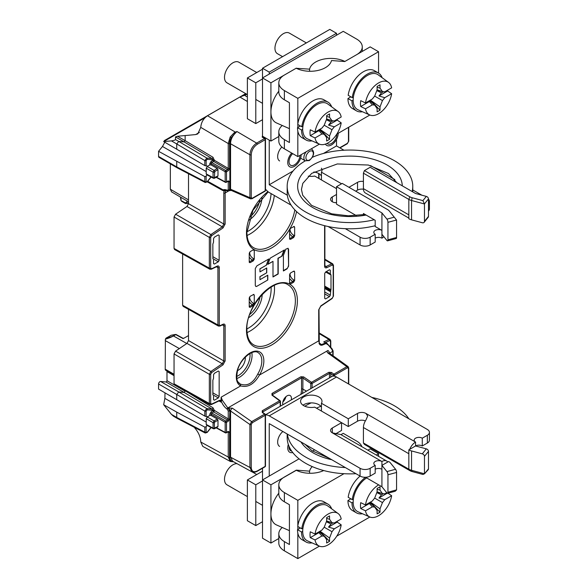 <?xml version="1.0" encoding="UTF-8"?>
<svg xmlns="http://www.w3.org/2000/svg" width="588" height="588" viewBox="0 0 588 588"><rect width="100%" height="100%" fill="white"/><g stroke="black" fill="none" stroke-linecap="round" stroke-linejoin="round"><path stroke-width="0.88" d="M188.513 173.747L188.513 203.661L186.977 206.484L175.584 214.208L174.048 217.031L174.048 248.43L174.607 249.555M182.625 254.031L182.625 305.268L183.184 306.385M188.513 309.361L188.513 340.57L186.977 343.392L175.584 351.124L174.048 353.947L174.048 383.788L174.607 384.912M183.801 338.262L188.513 335.616M174.048 375.078L165.713 370.264A2.381 1.374 120 0 1 165.221 369.176L165.375 339.202C170.807 337.49 171.27 337.042 173.475 335.961L175.783 334.623L183.133 338.651M165.375 339.202L166.081 338.107L171.174 335.285M166.867 370.932A2.381 1.374 -60 0 1 166.985 371.572L166.985 380.701A0.948 0.551 -60 0 1 165.978 381.957L160.597 381.472A1.904 1.095 120 0 0 159.252 382.251A1.904 1.095 120 0 0 158.576 383.986L158.576 389.102L204.815 416.098L206.153 416.547L206.153 411.078A0.948 0.551 180 0 1 204.815 411.085L204.815 416.098M165.007 392.894L164.875 398.37L163.67 404.72L171.439 414.378L173.475 416.201L177.135 418.318L176.738 417.443L171.439 414.378M194.202 427.248L195.672 429.042C198.935 433.224 200.626 437.545 200.758 442.014L202.794 446.395L230.283 461.44L228.247 457.045L200.758 442.014M177.179 418.34L205.256 433.033L204.815 432.136A0.948 0.551 180 0 0 206.153 432.129L207.226 432.423L211.129 427.572M204.815 427.123L176.738 412.115L176.738 417.443L204.815 432.136L204.815 427.123L206.153 426.66L207.138 425.433M206.153 411.078L207.16 409.829L212.981 410.343L211.974 409.035A0.948 0.529 120.8 0 0 212.988 407.785L214.326 410.343A0.948 0.551 0 0 0 212.981 410.343L211.136 411.835L209.791 414.165L209.791 415.473L211.121 415.473L217.303 419.046L217.979 420.2L217.979 426.44L214.399 428.115A0.948 0.551 180 0 1 213.069 428.123L214.076 428.703A0.948 0.551 -120 0 0 214.539 428.748A0.948 0.551 -120 0 0 214.738 428.314M225.851 432.783A0.948 0.551 -61.7 0 1 225.388 432.841A0.948 0.551 -61.7 0 1 225.175 432.393L216.399 427.674M227.578 431.783L228.247 432.173L228.247 457.045A0.948 0.551 0 0 0 229.585 457.045L229.585 432.165A0.948 0.551 180 0 1 228.247 432.173L227.835 431.945M230.165 461.374L231.312 460.933L233.429 461.698M232.576 461.235L230.562 456.847L230.562 411.005L229.886 410.747L229.886 456.847L249.907 467.438L251.951 471.833L232.613 461.249M265.203 414.496A0.948 0.551 180 0 1 265.482 414.885A0.948 0.551 180 0 1 265.203 415.275A0.948 0.551 -120 0 0 264.607 414.158L251.657 421.633L232.414 408.204A2.381 1.198 124.9 0 0 230.562 411.005L249.907 424.507A0.948 0.551 0 0 0 251.245 424.507L252.259 422.75A0.948 0.551 -120 0 0 251.657 421.633L249.907 424.507L249.907 467.438A0.948 0.551 0 0 0 251.245 467.438L251.245 424.507M232.414 408.204L227.806 407.94L327.957 350.477C326.854 351.264 326.854 352.131 327.942 353.057L346.846 366.677L348.081 366.589L348.735 367.992A0.948 0.551 180 0 1 348.456 368.382L347.442 367.794L334.499 375.269A0.948 0.551 180 0 1 333.153 375.269A0.948 0.485 -54.7 0 1 333.903 374.152L346.846 366.677A0.948 0.551 -120 0 1 347.442 367.794M265.085 414.106L262.726 412.438A0.948 0.485 -54.7 0 0 262.255 412.489L264.607 414.158A0.948 0.485 -54.7 0 1 265.078 414.106A0.948 0.948 0 0 1 265.482 414.885L265.482 465.983A0.948 0.551 0 0 1 265.203 466.372L265.203 415.275L252.259 422.75M257.301 470.929A0.948 0.551 60 0 1 257.103 471.37L265.004 466.806A0.948 0.551 -120 0 0 265.203 466.372L257.301 470.929C253.597 472.656 251.576 471.488 251.245 467.438M280.204 401.09A0.948 0.551 180 0 1 280.476 401.472L280.476 406.161M280.476 401.479A0.948 0.551 180 0 1 280.197 401.861L262.851 411.872A0.948 0.551 60 0 0 262.255 410.755L279.601 400.744A0.948 0.492 -53.8 0 1 280.086 400.707A0.948 0.948 0 0 1 280.476 401.501M300.828 394.408A18.096 10.444 -60 0 0 301.541 389.124L301.541 377.856A0.948 0.551 -120 0 0 300.946 376.739L271.994 393.453L271.972 395.165A0.948 0.492 -53.8 0 1 272.457 395.129L280.086 400.707M271.994 393.453A0.948 0.551 60 0 1 272.597 394.57L272.597 395.224M272.597 394.57L301.541 377.856L302.879 378.018A0.948 0.47 -55.5 0 1 303.614 376.901L311.508 382.318L328.854 372.307A0.948 0.551 60 0 1 329.449 373.424L330.794 373.601A0.948 0.485 -54.7 0 1 331.544 372.483L328.854 372.307M310.773 388.668L310.773 383.442A0.948 0.47 -55.5 0 1 311.508 382.318A0.948 0.551 60 0 1 312.103 383.435A0.948 0.551 180 0 1 310.773 383.442L302.879 378.018L302.879 389.116L306.502 391.13M348.103 366.603L329.14 352.947A2.381 1.22 125.8 0 0 327.942 353.057M329.523 353.219L332.823 351.315L331.353 348.515A0.948 0.492 -53.8 0 1 331.838 348.478L331.559 348.272A0.948 0.492 126.2 0 0 331.073 348.316L328.001 344.678M327.736 344.693L325.429 343.002L321.768 344.487L320.247 344.245L319.284 342.9L318.997 309.428A0.948 0.551 180 0 1 318.718 309.817L318.718 340.842L319.284 342.9M326.759 343.135L323.694 341.951L326.759 343.135L331.559 348.272A0.948 0.492 126.2 0 1 331.661 348.419M325.877 343.598L322.239 345.127L319.321 343.024M322.239 345.127C320.732 345.501 319.659 344.877 319.005 343.26M221.117 397.194L221.117 400.737A10.466 6.101 -120.4 0 0 227.064 409.057A0.948 0.478 -55.1 0 1 227.806 407.94L222.396 400.377L221.117 397.194L240.654 385.912C247.864 387.808 254.141 384.185 259.484 375.041L257.809 373.961C253.23 383.17 247.401 386.544 240.308 384.067L240.654 385.912A19.477 11.245 120 0 1 240.22 363.428A19.477 11.245 120 0 1 259.918 352.058A19.477 11.245 120 0 1 259.484 375.041L318.718 340.842A0.956 0.551 -0 0 0 318.997 340.452M216.458 266.79L217.92 267.599A0.948 0.551 0 0 0 219.258 267.599C219.162 266.129 218.449 265.636 217.112 266.129A0.948 0.595 -115.5 0 1 216.847 266.599L217.42 266.511L217.92 267.599L217.92 324.966L218.427 326.061L219.919 326.061L222.734 324.723A0.948 0.595 -115.5 0 0 222.999 324.253C224.337 323.753 225.05 324.245 225.145 325.715L225.145 360.914L222.999 364.869L211.606 372.594L210.68 374.284L210.68 403.486L211.606 404.11L219.633 400.288L221.117 400.244L219.971 400.678L221.117 402.133L221.117 400.737L222.396 400.377M228.754 190.894L225.145 192.974L225.145 224.006L222.999 227.953L211.606 235.685L210.68 237.376L210.68 268.128L211.606 268.753L217.112 266.129M213.54 263.534L214.377 264.056L213.54 263.571L214.377 264.056L218.317 261.785L219.155 260.322L212.863 256.691M218.288 234.921L219.155 235.391L219.155 260.322M219.155 235.391L218.317 234.906L219.155 235.391M212.863 258.838L212.863 244.138L213.54 242.168L213.54 238.632L214.377 237.177L218.317 234.906M213.54 263.571L213.54 260.028M212.863 394.974L212.863 380.274L213.54 378.305L213.54 374.769L214.377 373.314L218.317 371.043L219.155 371.528L219.155 396.459L218.317 397.914L214.377 400.193L213.54 399.708L213.54 396.165M213.54 399.671L214.377 400.193L213.54 399.708M218.317 371.043L219.155 371.528L218.288 371.057M329.456 269.782L330.324 270.252L329.486 269.767L325.546 272.038L324.708 273.494L324.708 298.432L325.546 298.917L324.708 298.395M324.708 298.432L325.546 298.917L329.486 296.639L330.324 295.183L324.708 291.942M324.708 287.091L330.75 290.509L330.324 295.183M330.75 290.509L331 289.678L324.708 286.121M325.59 272.009L331 274.978L331 289.678M331 274.978L330.324 273.788L326.325 271.59M329.486 269.767L330.324 270.252L330.324 273.788M253.266 260.859L250.231 262.615L249.4 261.947A1.426 0.816 -51.4 0 1 249.231 262.013L249.231 253.332L250.231 251.598L253.266 249.841L254.273 250.422L254.273 259.117L253.281 258.544A1.426 0.676 -60 0 1 252.274 260.286L253.266 260.859L254.273 259.117M253.862 249.716L253.266 249.841M250.231 262.615L249.231 262.035L249.415 262.608M293.632 226.542L294.639 227.122L294.639 235.817L293.632 237.559L290.597 239.309L289.59 238.728L289.59 230.033L290.597 228.291L294.279 226.431M289.781 239.301L289.59 238.728A1.426 0.816 -51.4 0 0 289.759 238.64L289.59 238.507M253.266 294.507L254.273 295.088L254.273 303.79L253.266 305.525L250.231 307.281L249.231 306.701L249.231 298.006L250.231 296.264L253.862 294.382M249.415 307.274L249.231 306.701M294.279 271.105L293.632 271.208A1.426 0.816 -68.6 0 1 293.64 271.399L294.639 271.788L293.632 271.208L290.597 272.957L289.59 274.699L289.59 283.394L290.597 283.975L289.759 283.306A1.426 0.816 -51.4 0 1 289.59 283.379L289.781 283.967M290.597 283.975L293.632 282.225L294.639 280.483L293.64 279.91A1.426 0.676 -60 0 1 292.64 281.652L293.632 282.225M294.639 271.788L294.639 280.483M288.274 249.158L288.135 248.327L285.797 249.158L283.394 255.354L283.394 270.972L287.04 268.87L288.598 266.166L288.274 249.158A2.205 1.264 119.6 0 0 287.958 248.246M288.598 249.341L288.598 266.166M270.193 258.169L267.79 264.365L272.986 261.359L272.986 276.977L278.19 273.979L278.19 258.353L282.034 256.14L284.438 249.944L270.193 258.169M267.79 279.984L267.79 275.177L259.984 279.682L259.984 276.676L266.746 272.773L266.746 267.966L259.984 271.876L259.984 268.87L266.423 265.151L268.826 258.955L256.86 265.864L255.295 268.569L255.295 285.393L255.758 286.407L256.86 286.29L267.79 279.984L256.86 286.29M214.326 159.826A0.948 0.551 0 0 0 212.981 159.826L211.974 158.517A0.948 0.529 120.8 0 0 212.988 157.261L214.326 160.237A0.948 0.537 -59.6 0 1 213.642 161.399A0.948 0.551 60 0 1 212.981 160.245L211.136 161.31L209.791 163.64L209.791 164.949L207.682 166.161L204.815 165.581L163.67 141.583L164.875 140.356M163.67 141.583L171.439 140.892L176.738 143.95L178.759 141.443L175.474 139.54C175.268 140.047 173.923 140.495 171.439 140.892M175.474 136.916L184.14 141.921L185.147 140.664L177.488 136.247L175.474 136.916L175.474 139.54M177.488 136.247L185.147 135.556L185.147 140.664L212.988 157.261M229.886 143.384L229.886 189.49L230.562 189.218L230.562 143.376C230.709 139.775 232.186 136.489 234.994 133.505L236.949 131.528L235.413 132.146L207.483 115.74C203.404 118.556 201.162 122.436 200.758 127.383L197.774 133.917L195.672 134.578L185.147 135.556M262.513 135.358L262.189 137.129A0.948 0.537 -59.1 0 1 262.667 137.077L262.571 137.1M262.189 137.129L264.541 138.533A0.948 0.537 -59.1 0 1 265.019 138.489L262.667 137.077M200.758 127.383L228.247 143.538L228.247 168.418A0.948 0.551 0 0 0 229.585 168.411L229.585 143.538A0.948 0.551 180 0 1 228.247 143.538L230.165 137.011L234.289 132.675L235.413 132.146L235.678 132.498L236.949 131.528L256.64 143.097A0.948 0.551 60 0 1 257.301 144.251L265.203 139.694A0.948 0.551 -120 0 0 264.541 138.533L256.64 143.097C252.561 145.92 250.312 149.8 249.907 154.747L249.907 197.678A0.948 0.551 0 0 0 251.245 197.671L252.259 198.259L265.203 190.784A0.948 0.551 -0 0 0 265.482 190.394A0.948 0.948 0 0 1 265.004 191.225A0.948 0.551 -120 0 0 265.203 190.784L265.203 139.694A0.948 0.551 0 0 0 265.482 139.305A0.948 0.948 0 0 0 265.019 138.481M250.569 198.854L231.275 190.424A2.381 1.507 113.6 0 1 230.562 189.218L249.907 197.678L250.539 198.84L252.061 198.7A0.948 0.551 60 0 0 252.259 198.259M207.483 115.74L239.889 97.035L246.909 94.323M348.735 141.164A0.948 0.551 180 0 1 348.456 141.554L347.442 143.303A0.948 0.551 60 0 1 347.251 143.744L348.735 141.164L348.735 127.214M223.91 190.225L224.168 190.563A0.956 0.691 18.5 0 0 225.476 190.777L225.616 190.196M227.505 190.703A0.948 0.603 -66.4 0 1 227.064 190.189A10.466 6.093 -120.4 0 0 223.109 189.887L224.212 190.358M207.711 181.295L223.109 189.887A0.956 0.772 68.5 0 0 224.124 190.387L227.629 190.791A0.948 0.603 -66.4 0 1 227.343 190.314L227.064 190.189M227.578 181.266L228.247 181.648A0.948 0.551 0 0 0 229.585 181.648L228.24 180.869L226.512 181.868A0.948 0.551 60 0 1 226.314 182.302L228.041 181.302A0.948 0.551 -120 0 0 228.24 180.869M225.851 182.265A0.948 0.551 -61.7 0 1 225.388 182.317A0.948 0.551 -61.7 0 1 225.175 181.876L225.175 171.747A0.948 0.529 -60 0 1 225.851 170.586A0.948 0.551 60 0 1 226.512 171.74L226.512 181.868A0.948 0.551 180 0 1 225.175 181.876L216.399 177.157M207.16 159.304A0.948 0.75 95.1 0 0 206.836 158.054L178.759 141.443L184.14 141.921L211.974 158.517L206.836 158.054L204.815 160.568A0.948 0.551 0 0 0 206.153 160.561L207.16 159.304L212.981 159.826L212.981 160.245A0.948 0.551 180 0 1 214.326 160.237L228.247 168.418L227.578 169.587L225.851 170.586L211.798 162.472L213.642 161.399L227.578 169.587A0.948 0.551 60 0 1 228.24 170.74L229.585 168.411M230.165 137.011L231.304 137.658L235.678 132.498M235.964 132.535L235.531 132.102M234.994 133.505L234.289 132.675M211.136 161.31A0.948 0.551 -120 0 0 211.798 162.472L211.121 163.633L225.175 171.747A0.948 0.551 180 0 0 226.512 171.74L228.24 170.74M204.815 165.581L204.815 160.568L176.738 143.95L176.738 149.278M207.682 166.161L206.212 168.183L206.212 173.916L207.219 174.496M209.791 164.949L211.121 164.956L217.303 168.528L217.979 169.675L217.979 175.922L214.399 177.598L214.738 171.549A0.948 0.551 -120 0 0 214.076 170.388L213.069 172.137A0.948 0.551 0 0 0 214.399 172.13M209.791 163.64A0.948 0.551 180 0 1 211.121 163.633L211.121 164.956M211.129 177.054L207.226 181.905L206.153 181.604L206.153 176.143L207.138 174.908M206.212 168.183L213.069 172.137L213.069 177.605L214.076 178.186A0.948 0.551 -120 0 0 214.539 178.223A0.948 0.551 -120 0 0 214.738 177.789M206.212 173.916L213.069 177.605A0.948 0.551 0 0 0 214.399 177.598M164.794 142.245L162.472 146.471L158.576 151.314L204.815 176.606L204.815 181.611A0.948 0.551 0 0 0 206.153 181.604M176.738 161.59L176.738 166.926L158.576 156.437L158.576 151.314M158.576 156.437A1.904 1.095 120 0 0 158.973 157.305L177.135 167.793L176.738 166.926L204.815 181.611L205.241 182.501L177.179 167.823M171.564 191.864L170.351 189.226L170.351 163.876M206.153 176.143L204.815 176.606M227.064 409.057L228.247 410.924L228.247 418.935A0.948 0.551 0 0 0 229.585 418.935L229.886 410.747A2.381 1.374 -120 0 0 228.401 407.954M214.326 410.343L228.247 418.935L227.578 420.104L225.851 421.104A0.948 0.551 60 0 1 226.512 422.265L228.24 421.265L229.585 418.935M209.791 414.165A0.948 0.551 180 0 1 211.121 414.158L225.175 422.272A0.948 0.529 -60 0 1 225.851 421.104L211.798 412.989L213.642 411.923L227.578 420.104A0.948 0.551 -120 0 1 228.24 421.265M225.175 422.272A0.948 0.551 0 0 0 226.512 422.265L226.512 432.386A0.948 0.551 60 0 1 226.314 432.827L228.041 431.827A0.948 0.551 -120 0 0 228.24 431.394L226.512 432.386A0.948 0.551 0 0 1 225.175 432.393L225.175 422.272M211.121 415.473L211.798 412.989A0.948 0.551 -120 0 1 211.136 411.835M209.791 415.473L207.689 416.686L206.153 416.547M207.16 409.829A0.948 0.75 -84.9 0 0 206.836 408.579L204.815 411.085L176.738 394.475L178.759 391.961L160.597 381.472M165.978 381.957L184.14 392.439L178.759 391.961L206.836 408.579L211.974 409.035L184.14 392.439L185.147 391.189L166.985 380.701M214.326 410.762A0.948 0.537 -59.6 0 1 213.642 411.923A0.948 0.551 60 0 1 212.981 410.762A0.948 0.551 0 0 1 214.326 410.762M158.576 383.986L176.738 394.475L176.738 399.803M207.689 416.686L206.212 418.7L213.069 422.662L213.069 428.123L206.212 424.433L206.212 418.7M206.212 424.433L207.219 425.021M176.738 412.115L163.67 404.72M214.399 422.654L214.738 422.066A0.948 0.551 -120 0 0 214.076 420.912L213.069 422.662A0.948 0.551 180 0 0 214.399 422.654L214.399 428.115M237.508 370.631A9.989 5.77 120 0 0 245.358 357.989A9.989 5.77 120 0 0 245.314 357.107M183.816 338.254L182.993 338.269L176.246 334.572A0.948 0.544 118.7 0 0 175.783 334.623A0.948 0.551 -120 0 0 175.452 334.543A0.948 0.742 -96.3 0 1 176.047 334.535M174.864 334.601A0.948 0.742 83.7 0 0 174.379 334.66L175.452 334.543L173.137 335.873C172.38 336.505 170.028 337.247 166.081 338.107M170.843 335.358L172.6 334.954M291.258 399.936A6.181 3.572 120 0 0 290.163 395.555A6.181 3.572 120 0 0 289.164 395.268A6.181 3.572 120 0 0 282.696 403.434A6.181 3.572 120 0 0 282.879 404.772M180.465 197.09L180.913 200.273A0.948 0.448 -8 0 0 181.185 200.53L180.722 197.237M182.251 201.147L184.456 202.419A3.33 1.926 60 0 0 186.492 202.235A1.426 1.125 35.1 0 0 188.373 202.742L188.513 202.662M253.252 249.849A1.426 0.816 -68.6 0 1 253.281 250.032L254.273 250.422M249.231 257.257L252.274 260.286L249.231 261.814M293.618 226.549A1.426 0.816 -68.6 0 1 293.64 226.733L294.639 227.122M294.639 235.817L293.64 235.244A1.426 0.676 -60 0 1 292.64 236.986L293.632 237.559M289.59 233.958L292.64 236.986L289.759 238.64L290.597 239.309M250.231 307.281L249.4 306.613A1.426 0.816 -51.4 0 1 249.231 306.679M253.252 294.514A1.426 0.816 -68.6 0 1 253.281 294.698L254.273 295.088M254.273 303.79L253.281 303.21A1.426 0.676 -60 0 1 252.274 304.951L253.266 305.525M249.231 301.923L252.274 304.951L249.231 306.48M289.59 278.624L292.64 281.652L289.59 283.173M272.986 276.764L277.962 273.846L277.955 258.22L282.034 256.14M267.871 264.152L272.986 261.359M259.984 271.876L259.903 268.826L266.423 265.151M259.984 279.682L259.911 276.639L266.746 272.773M283.394 270.649L286.731 268.694A2.205 1.264 119.6 0 0 288.274 265.982M281.762 255.986L283.982 250.201M266.291 265.078L268.591 259.095M266.614 272.7L266.614 268.047M267.643 279.903L267.643 275.257M255.743 286.393A2.205 1.264 119.6 0 0 256.816 286.268M366.64 477.919A20.22 11.672 120 0 0 353.168 502.181L351.984 502.865L347.949 500.535L350.874 498.845L347.949 500.535A21.881 12.635 120 0 0 352.484 510.553L356.519 512.883A21.881 12.635 -60 0 1 351.984 502.865L353.168 502.181A20.22 11.672 120 0 0 357.996 511.766L369.742 516.962A18.845 10.878 -60 0 1 365.479 510.825L372.344 506.863L374.674 507.069L377.114 510.546L377.114 513.883L380.01 512.214L370.308 502.174M353.381 499.19L352.219 499.624A21.881 12.635 -60 0 1 365.56 477.294A21.881 12.635 -60 0 0 352.219 499.624L348.184 497.294A21.881 12.635 120 0 1 360.091 476.082A21.881 12.635 120 0 0 348.184 497.294L352.219 499.624L353.381 499.19M362.436 513.728A21.881 12.635 -60 0 1 356.519 512.883A21.881 12.635 -60 0 1 351.984 502.865L347.949 500.535A21.881 12.635 120 0 0 352.484 510.553L356.519 512.883A21.881 12.635 -60 0 0 362.436 513.728M338.093 513.515A18.845 10.878 -60 0 1 341.187 518.984L334.322 522.945L331.992 522.739L329.552 519.27L329.552 515.926L326.656 517.594L326.656 520.939L324.216 527.223L331.992 531.714L334.322 528.81L341.187 524.849A18.845 10.878 -60 0 1 332.396 541.563A18.845 10.878 -60 0 1 319.284 546.098A18.845 10.878 -60 0 1 315.028 539.953L310.266 537.653A19.382 11.194 -60 0 1 310.023 534.86A19.382 11.194 -60 0 1 310.266 531.787L315.028 534.088A18.845 10.878 -60 0 1 324.605 516.646A18.845 10.878 -60 0 1 338.093 513.515L327.722 505.945A20.22 11.672 120 0 0 311.949 510.546A20.22 11.672 120 0 0 302.71 531.317L301.534 531.993L297.499 529.663L300.417 527.98M302.93 528.325L301.769 528.759A21.881 12.635 -60 0 1 312.353 508.708A21.881 12.635 -60 0 1 327.95 504.107A21.881 12.635 -60 0 1 331.639 508.811M311.978 542.864A21.881 12.635 -60 0 1 306.061 542.011A21.881 12.635 -60 0 1 301.534 531.993M297.499 529.663A21.881 12.635 120 0 0 302.026 539.681L306.061 542.011M327.95 504.107L323.907 501.777A21.881 12.635 120 0 0 308.318 506.378A21.881 12.635 120 0 0 297.734 526.429L301.769 528.759M365.479 510.825L360.716 508.524A19.382 11.194 -60 0 1 360.481 505.731A19.382 11.194 -60 0 1 360.716 502.659L365.479 504.96A18.845 10.878 -60 0 1 378.694 484.88M386.728 492.693L384.78 493.817L382.45 493.611L380.01 490.135L380.01 486.798L377.114 488.466L377.114 491.811L374.674 498.095L372.344 500.998L365.479 504.96M377.099 491.833L382.45 493.611M376.893 492.376L383.06 493.663M376.798 492.619L381.494 494.853L383.031 493.964M374.674 498.095L382.45 502.586L384.78 499.682L378.981 497.977L381.494 494.853M370.484 502.071L380.01 508.87L382.45 502.586M370.359 502.145L370.403 502.439A9.415 5.439 120 0 1 369.867 502.791M380.01 508.87L380.01 512.214M384.78 499.682L391.637 495.721A18.845 10.878 -60 0 1 382.847 512.427A18.845 10.878 -60 0 1 369.742 516.962M378.981 497.977L387.22 493.222M391.637 495.721L387.654 492.972M368.169 503.409L369.389 503.519L360.716 508.524M377.114 489.29L380.01 490.135M369.617 502.571L374.674 507.069M372.344 506.863L369.389 503.519M302.71 531.317A20.22 11.672 120 0 0 307.539 540.894L319.284 546.098M324.216 527.223L321.886 530.126L315.028 534.088M326.649 520.968L331.992 522.739M326.436 521.512L332.61 522.791M326.347 521.747L331.037 523.989L332.58 523.1M334.322 528.81L328.53 527.105L331.037 523.989M320.026 531.199L329.552 538.005L331.992 531.714M329.552 538.005L329.552 541.342L319.857 531.302M319.901 531.273L319.945 531.567A9.415 5.439 120 0 1 319.409 531.927M315.028 539.953L321.886 535.991L324.216 536.205L326.656 539.674L326.656 543.011L329.552 541.342M328.53 527.105L337.203 522.1L341.187 524.849M337.314 521.218A19.382 11.194 -60 0 1 337.203 522.1M317.711 532.537L318.939 532.647L310.266 537.653M326.656 518.418L329.552 519.27M319.159 531.699L324.216 536.205M321.886 535.991L318.939 532.647M237.03 463.667A11.892 6.865 120 0 0 224.506 479.367A11.892 6.865 120 0 0 226.968 484.813L247.379 496.595M278.808 538.512L270.921 543.062L262.513 538.211L262.513 479.948L299.071 458.846M312.493 451.092L314.654 449.849M340.966 434.657L343.245 433.341L356.695 441.11A19.029 10.988 180 0 1 361.899 446.718M270.921 543.062L270.921 484.806L262.513 479.948L262.513 468.246M296.315 470.282L270.921 484.806M278.808 493.2A23.189 13.392 120 0 0 270.921 513.934A23.189 13.392 120 0 0 276.463 524.922L289.421 530.663M312.25 466.593A21.403 12.355 0 0 0 309.575 471.15L296.315 470.143M309.575 471.15L309.575 473.266M262.513 521.703L255.787 525.584L247.379 520.733L247.379 479.948L262.513 471.209M255.787 525.584L255.787 484.806L247.379 479.948M255.787 484.806L262.513 480.918M343.973 473.7L297.829 500.337L297.829 525.768M297.829 526.481L297.829 529.472M297.829 533.176L297.829 558.6L319.402 546.149M378.562 456.339L378.562 453.73L376.305 455.038M336.806 536.102L369.859 517.014M297.829 558.6L284.379 550.831A19.029 10.988 0 0 1 278.808 543.062L278.808 533.838A19.029 10.988 180 0 0 284.379 541.607L289.421 544.517L289.421 504.71L284.379 501.799A19.029 10.988 0 0 1 278.808 494.03L278.808 484.806A19.029 10.988 180 0 1 284.379 477.037L296.183 470.216A21.403 12.355 0 0 0 323.709 470.54M278.808 484.806A19.029 10.988 180 0 0 284.379 492.575L297.829 500.337M278.808 533.838A19.029 10.988 180 0 1 282.291 527.502M367.89 450.18L370.153 448.879L378.562 453.73M362.267 51.428L362.267 46.878A19.029 10.988 180 0 0 356.695 39.109L343.245 31.34L262.513 77.947L262.513 136.21L270.921 141.069L278.808 136.512M336.512 35.229L336.512 33.281L329.787 29.4L262.513 68.237L262.513 77.947L270.921 82.805L270.921 141.069M362.267 46.878A19.029 10.988 180 0 1 356.695 54.647L344.891 61.461A21.403 12.355 0 0 0 323.246 59.204A21.403 12.355 0 0 0 309.575 69.149L296.315 68.289M278.808 91.206A23.189 13.392 120 0 0 270.921 111.933A23.189 13.392 120 0 0 276.463 122.929L289.421 128.662M296.315 68.142L270.921 82.805M309.575 69.149L309.575 71.273M262.513 69.208L247.379 77.947L247.379 118.732L255.787 123.59L262.513 119.702M247.379 77.947L255.787 82.805L255.787 123.59M262.513 78.924L255.787 82.805M319.402 144.148L297.829 156.599L297.829 131.175M297.829 127.471L297.829 124.487M297.829 123.767L297.829 98.343L378.562 51.729L378.562 73.074M369.859 115.02L336.806 134.101M297.829 98.343L284.379 90.574A19.029 10.988 180 0 1 278.808 82.805L278.808 92.029A19.029 10.988 0 0 0 284.379 99.798L289.421 102.709L289.421 142.524L284.379 139.606A19.029 10.988 180 0 1 278.808 131.844A19.029 10.988 180 0 1 282.291 125.501M278.808 131.844L278.808 141.069A19.029 10.988 0 0 0 284.379 148.83L297.829 156.599M378.562 51.729L370.153 46.878L344.759 61.542L331.5 60.535A21.403 12.355 0 0 1 317.829 70.479A21.403 12.355 0 0 1 296.183 68.223L284.379 75.036A19.029 10.988 180 0 0 278.808 82.805M350.874 96.851L347.949 98.534L351.984 100.864L353.168 100.188A20.22 11.672 120 0 0 357.996 109.772L369.742 114.969A18.845 10.878 -60 0 1 365.479 108.824L372.344 104.862L374.674 105.076L377.114 108.545L377.114 111.882L380.01 110.213L370.484 100.07M353.381 97.196L352.219 97.63A21.881 12.635 -60 0 1 362.811 77.579A21.881 12.635 -60 0 1 378.4 72.986A21.881 12.635 -60 0 1 382.097 77.682M362.436 111.735A21.881 12.635 -60 0 1 356.519 110.882A21.881 12.635 -60 0 1 351.984 100.864M347.949 98.534A21.881 12.635 120 0 0 352.484 108.552L356.519 110.882M378.4 72.986L374.365 70.656A21.881 12.635 120 0 0 358.768 75.249A21.881 12.635 120 0 0 348.184 95.3L352.219 97.63M300.417 125.979L297.499 127.662L301.534 129.992L302.71 129.316A20.22 11.672 120 0 0 307.539 138.9L319.284 144.097A18.845 10.878 -60 0 1 315.028 137.952L321.886 133.998L324.216 134.204L326.656 137.673L326.656 141.017L329.552 139.341L320.026 129.206M302.93 126.324L301.769 126.758A21.881 12.635 -60 0 1 312.353 106.707A21.881 12.635 -60 0 1 327.95 102.114A21.881 12.635 -60 0 1 331.639 106.81M311.978 140.863A21.881 12.635 -60 0 1 306.061 140.01A21.881 12.635 -60 0 1 301.534 129.992M297.499 127.662A21.881 12.635 120 0 0 302.026 137.68L306.061 140.01M327.95 102.114L323.907 99.784A21.881 12.635 120 0 0 308.318 104.377A21.881 12.635 120 0 0 297.734 124.428L301.769 126.758M388.55 82.393A18.845 10.878 -60 0 1 391.637 87.855L384.78 91.816L382.45 91.61L380.01 88.141L380.01 84.797L377.114 86.465L377.114 89.81L374.674 96.094L372.344 98.997L365.479 102.959A18.845 10.878 -60 0 1 375.056 85.517A18.845 10.878 -60 0 1 388.55 82.393L378.172 74.816A20.22 11.672 120 0 0 362.399 79.417A20.22 11.672 120 0 0 353.168 100.188M368.169 101.408L369.389 101.518L360.716 106.524A19.382 11.194 -60 0 1 360.481 103.731A19.382 11.194 -60 0 1 360.716 100.658L365.479 102.959M382.45 91.61L377.099 89.839M376.893 90.383L383.06 91.662M378.981 95.976L384.78 97.681L391.637 93.72L387.654 90.971L378.981 95.976L381.494 92.86L376.798 90.618M381.494 92.86L383.031 91.971M380.01 110.213L380.01 106.876L382.45 100.585L374.674 96.094M382.45 100.585L384.78 97.681M380.01 106.876L370.359 100.144M369.867 100.798A9.415 5.439 120 0 0 370.403 100.445L370.308 100.173M391.637 93.72A18.845 10.878 -60 0 1 382.847 110.434A18.845 10.878 -60 0 1 369.742 114.969M387.771 90.089A19.382 11.194 -60 0 1 387.654 90.971M360.716 106.524L365.479 108.824M380.01 88.141L377.114 87.289M374.674 105.076L369.617 100.57M369.389 101.518L372.344 104.862M306.363 42.924L289.318 33.082A11.892 6.865 120 0 0 280.153 36.272A11.892 6.865 120 0 0 274.956 48.238A11.892 6.865 120 0 0 277.426 53.684L282.578 56.654M338.093 111.522A18.845 10.878 -60 0 1 341.187 116.99L334.322 120.952L331.992 120.738L329.552 117.269L329.552 113.925L326.656 115.601L326.656 118.938L324.216 125.229L321.886 128.133L315.028 132.087A18.845 10.878 -60 0 1 324.605 114.645A18.845 10.878 -60 0 1 338.093 111.522L327.722 103.951A20.22 11.672 120 0 0 311.949 108.545A20.22 11.672 120 0 0 302.71 129.316M317.711 130.536L318.939 130.646L310.266 135.659A19.382 11.194 -60 0 1 310.023 132.859A19.382 11.194 -60 0 1 310.266 129.794L315.028 132.087M331.992 120.738L326.649 118.967M326.436 119.511L332.61 120.797M328.53 125.112L334.322 126.81L341.187 122.855L337.203 120.099L328.53 125.112L331.037 121.988L326.347 119.746M331.037 121.988L332.58 121.099M329.552 139.341L329.552 136.004L331.992 129.713L324.216 125.229M331.992 129.713L334.322 126.81M329.552 136.004L319.901 129.272M319.409 129.926A9.415 5.439 120 0 0 319.945 129.573L319.857 129.301M341.187 122.855A18.845 10.878 -60 0 1 332.396 139.562A18.845 10.878 -60 0 1 319.284 144.097M337.314 119.224A19.382 11.194 -60 0 1 337.203 120.099M310.266 135.659L315.028 137.952M329.552 117.269L326.656 116.417M324.216 134.204L319.159 129.705M318.939 130.646L321.886 133.998M256.75 72.537L238.86 62.21A11.892 6.865 120 0 0 229.695 65.4A11.892 6.865 120 0 0 224.506 77.366A11.892 6.865 120 0 0 226.968 82.812L247.379 94.594M428.483 211.085A7.137 4.116 0 0 0 429.424 209.034L429.424 201.265A7.137 4.116 180 0 1 428.483 203.316M265.482 189.035A9.511 5.49 60 0 0 269.238 192.526L291.111 205.153M328.104 226.512L360.062 244.961A7.137 4.116 0 0 0 370.153 244.961L375.195 242.05L375.195 234.281A4.755 2.749 0 0 1 373.806 232.341A4.755 2.749 0 0 1 376.739 229.805A4.755 2.749 0 0 1 381.921 230.4L381.921 238.169A4.755 2.749 180 0 0 375.195 238.169M335.674 202.728L336.512 202.243M313.845 171.968A10.702 6.181 180 0 1 318.858 173.592A10.702 6.181 180 0 1 321.43 175.988M355.689 191.166L357.541 190.1A5.946 3.432 180 0 1 363.443 189.24M424.462 203.977L422.904 200.626L412.144 197.73L411.541 200.493L424.462 203.977L424.462 221.375A2.381 1.757 38.9 0 1 424.154 222.293L428.174 217.31A2.381 1.757 -141.1 0 0 428.483 216.399L428.483 198.92A2.381 1.757 -141.1 0 0 426.322 196.399L415.562 193.503L370.153 167.286L364.435 170.586L363.421 173.188L363.421 188.645A9.511 5.49 120 0 0 365.398 193.004L408.836 218.082M363.421 181.471A5.946 3.432 0 0 0 357.541 182.331L348.963 187.285M341.562 183.787L321.43 172.166L321.43 179.935M308.266 176.128A10.702 6.181 0 0 0 314.705 176.055L336.512 188.645M321.43 172.166A10.702 6.181 0 0 0 321.989 170.197A10.702 6.181 0 0 0 321.408 168.19M332.308 196.899L332.308 201.75A5.946 3.432 0 0 1 330.566 199.325A5.946 3.432 0 0 1 332.308 196.899L336.512 194.474M332.308 201.75A5.946 3.432 0 0 0 336.512 202.757M383.876 236.699A9.511 5.49 -60 0 1 381.921 238.169M345.318 228.681L360.062 237.192A7.137 4.116 180 0 0 370.153 237.192L375.195 234.281M269.238 140.091L269.238 184.764L287.348 195.216M262.513 137.033L262.513 136.21M336.512 139.407L336.512 145.92L323.481 153.446M293.037 171.02L269.238 184.764M336.512 33.281L269.238 72.126L269.238 74.066M421.861 195.194L412.761 189.939M394.879 179.619L370.558 165.573M343.973 150.227L336.512 145.92M428.483 199.222A7.137 4.116 180 0 1 429.424 201.265M363.421 188.645L408.836 214.863L408.836 218.743A9.511 5.49 0 0 0 411.541 219.839L422.302 222.742A2.381 1.757 38.9 0 0 424.154 222.293M411.541 219.839L411.541 200.493A9.511 5.49 180 0 1 408.836 199.406L409.843 196.804A8.085 4.667 180 0 0 412.144 197.73M363.421 173.188L408.836 199.406L408.836 214.863M364.435 170.586L409.843 196.804M356.284 215.598L336.512 204.183L336.512 186.705L342.231 183.405L387.639 209.622A8.085 4.667 180 0 1 389.256 210.945L396.569 220.074L396.569 237.479A2.381 0.823 -105.1 0 1 396.187 238.53L387.558 240.852A2.381 0.823 74.9 0 1 386.941 240.499L381.921 234.281M394.276 217.163L386.941 219.133L381.921 212.922L381.921 230.4L375.195 226.512L375.195 220.302L363.421 213.503L363.421 214.767M381.921 212.922L336.512 186.705M386.941 219.133A2.381 0.823 74.9 0 1 387.948 222.323L387.948 239.801A2.381 0.823 74.9 0 1 387.558 240.852M262.513 68.237L269.238 72.126M281.828 147.007A9.511 5.49 120 0 0 277.654 156.599A9.511 5.49 120 0 0 279.623 160.958M395.562 469.275L386.941 471.598A2.381 0.823 74.9 0 1 387.948 474.781L387.948 492.259L396.569 489.863L396.569 472.465A2.381 0.823 -105.1 0 0 395.562 469.275L390.55 463.065A9.511 5.49 180 0 0 388.653 461.499L387.749 462.021A9.511 5.49 -60 0 0 386.684 461.029A9.511 5.49 -60 0 0 381.921 461.499A4.755 2.749 0 0 0 376.739 460.904A4.755 2.749 0 0 0 373.806 463.44A4.755 2.749 0 0 0 375.195 465.38L370.153 468.298A7.137 4.116 180 0 1 360.062 468.298L269.238 415.863A9.511 5.49 60 0 0 265.482 415.018M265.482 414.812L331.757 376.548A9.511 5.49 -120 0 1 336.512 377.018L427.336 429.453A7.137 4.116 180 0 1 429.424 432.371A7.137 4.116 180 0 1 427.336 435.282L422.287 438.192A4.755 2.749 0 0 0 417.105 437.597A4.755 2.749 0 0 0 414.165 440.14A4.755 2.749 0 0 0 415.562 442.08A9.511 5.49 -60 0 0 409.733 449.328L408.836 449.849A9.511 5.49 180 0 0 411.541 450.937L411.541 470.282L412.144 471.554L422.904 474.457L424.485 473.81L411.541 470.282A9.511 5.49 0 0 1 408.836 469.187L363.421 442.977L363.421 427.513A9.511 5.49 120 0 1 365.949 419.994L367.691 415.995L365.949 413.438A5.946 3.432 0 0 0 357.541 413.438L348.287 418.774L321.43 403.272A10.702 6.181 0 0 0 321.989 401.295A10.702 6.181 0 0 0 318.858 396.929A10.702 6.181 0 0 0 301.144 399.325A10.702 6.181 0 0 0 300.586 401.295A10.702 6.181 0 0 0 303.717 405.669A10.702 6.181 0 0 0 314.705 407.153L341.562 422.662L332.308 427.998A5.946 3.432 0 0 0 330.566 430.423A5.946 3.432 0 0 0 332.308 432.856L340.717 434.561A9.511 5.49 120 0 1 341.268 434.811L386.684 461.029M348.287 418.774L348.287 426.543L341.562 422.662L341.562 430.423L335.594 433.87M321.43 403.272L321.43 411.034M302.96 405.183A10.702 6.181 180 0 1 318.858 404.698A10.702 6.181 180 0 1 321.43 407.094M365.376 420.912A5.946 3.432 180 0 0 357.541 421.199L348.287 426.543M409.733 449.328L415.562 445.961L415.562 442.08L365.949 413.438M422.287 438.192L422.287 445.961A4.755 2.749 180 0 0 415.562 445.961L426.322 448.857L422.302 453.84L411.541 450.937M429.424 432.371L429.424 440.14A7.137 4.116 0 0 1 427.336 443.051L422.287 445.961M336.512 433.988L336.512 433.341M269.238 476.067L269.238 423.632L360.062 476.067A7.137 4.116 0 0 0 370.153 476.067L375.195 473.149L375.195 465.38M332.308 427.998L332.308 432.856L381.921 461.499L381.921 486.746L386.941 492.957A2.381 0.823 74.9 0 0 387.558 493.317A2.381 0.823 74.9 0 0 387.948 492.259M375.195 469.268A4.755 2.749 180 0 1 381.921 469.268M387.749 462.021L381.921 465.38L386.941 471.598M365.501 477.265L381.921 486.746M363.421 442.977L364.435 444.41L409.843 470.628A8.085 4.667 0 0 0 412.144 471.554M428.483 468.864L424.485 473.81L428.174 469.775A2.381 1.757 -141.1 0 0 428.483 468.864L428.483 451.386A2.381 1.757 -141.1 0 0 426.322 448.857M409.843 470.628L408.836 469.187L408.836 449.849M422.302 453.84A2.381 1.757 38.9 0 1 424.462 456.361L424.462 473.766M396.525 489.951L395.151 491.267L387.558 493.317M282.865 431.496A9.511 5.49 120 0 0 277.654 442.08A9.511 5.49 120 0 0 279.623 446.432M301.196 154.659L301.196 154.659A9.511 5.49 -60 0 1 297.043 164.236A9.511 5.49 -60 0 1 289.715 166.786A9.511 5.49 -60 0 1 287.738 162.428A9.511 5.49 -60 0 1 291.699 153.064M292.684 153.63A7.71 4.454 120 0 0 289.017 161.693A7.71 4.454 120 0 0 290.612 165.221A7.71 4.454 120 0 0 296.558 163.155A7.71 4.454 120 0 0 299.924 155.394L299.924 155.394M338.196 133.3L338.196 133.3A9.511 5.49 -60 0 1 334.043 142.869A9.511 5.49 -60 0 1 326.715 145.42A9.511 5.49 -60 0 1 325.429 144.089M327.046 143.421A7.71 4.454 120 0 0 327.612 143.862A7.71 4.454 120 0 0 333.558 141.796A7.71 4.454 120 0 0 336.924 134.035L336.924 134.035M292.736 452.525A9.511 5.49 -60 0 1 289.715 452.26A9.511 5.49 -60 0 1 287.738 447.902A9.511 5.49 -60 0 1 288.311 444.462M289.053 446.41A7.71 4.454 120 0 0 289.017 447.167A7.71 4.454 120 0 0 290.612 450.702A7.71 4.454 120 0 0 291.641 451.04M287.179 433.988L287.179 437.612A62.791 36.25 0 0 0 305.569 463.248A62.791 36.25 0 0 0 355.968 473.7M345.318 467.548A62.791 36.25 180 0 1 305.569 457.03A62.791 36.25 180 0 1 287.348 434.084M304.804 406.212A62.791 36.25 180 0 1 311.192 402.883M371.837 397.415A62.791 36.25 180 0 1 394.372 405.764A62.791 36.25 180 0 1 408.829 418.774M374.24 219.75A62.791 36.25 180 0 1 305.569 211.952A62.791 36.25 180 0 1 287.179 186.315A62.791 36.25 180 0 1 305.304 160.833M312.471 157.239A62.791 36.25 180 0 1 323.363 153.475A62.791 36.25 180 0 1 394.372 160.678A62.791 36.25 180 0 1 412.761 186.315A62.791 36.25 180 0 1 412.115 191.512M287.179 186.315L287.179 192.526A62.791 36.25 0 0 0 305.569 218.163A62.791 36.25 0 0 0 375.195 225.726M221.117 402.133L218.979 400.942M188.057 335.807L188.513 336.049M186.793 343.517L173.475 335.961A0.948 0.551 60 0 0 173.137 335.873M165.221 340.562L179.347 348.574M210.96 427.483L207.16 432.217M206.153 432.129L206.153 426.66M229.585 432.165L228.24 431.394M229.893 456.847A9.989 5.77 120 0 0 231.312 460.933A8.563 4.947 -60.1 0 1 229.585 457.045M334.499 376.217L334.499 375.269A0.948 0.551 60 0 0 333.903 374.152L331.544 372.483M300.946 376.739L303.614 376.901M271.972 395.165L279.601 400.744A0.948 0.551 -120 0 1 280.197 401.861L280.197 406.323M262.255 412.489L262.255 410.755M329.449 377.886L329.449 373.424L312.103 383.435L312.103 387.896M330.794 377.106L330.794 373.601L333.153 375.269L333.153 376.122M348.456 368.382L348.456 383.913M327.957 350.477A2.381 1.374 60 0 1 329.449 353.168M332.823 355.6L332.823 351.315A0.948 0.551 0 0 0 333.102 350.926L331.838 348.478M332.264 298.138A0.948 0.5 55.8 0 1 332.124 298.535L333.462 296.058A0.948 0.551 0 0 1 333.183 296.448L332.264 298.138L320.864 305.863A0.948 0.5 55.8 0 1 320.732 306.267L318.997 309.428M320.864 305.863L318.718 309.817M333.183 296.448L333.183 265.695A0.948 0.551 0 0 0 333.462 265.306L332.705 263.836L331.654 263.872L326.149 266.496A0.948 0.595 64.5 0 1 326.752 267.687L332.264 265.063L333.183 265.695M332.264 265.063A0.948 0.595 -115.5 0 0 331.654 263.872L324.885 259.83M324.605 225.689L324.605 266.217A0.948 0.551 0 0 0 324.885 265.835L325.098 266.533L326.149 266.496L324.885 265.739M324.605 266.217C324.716 267.694 325.436 268.187 326.752 267.687M318.718 173.519L318.718 178.37M222.999 324.253L220.184 325.59L219.258 324.958L219.258 267.599M267.944 191.637A35.993 20.786 120 0 0 246.482 233.054A35.993 20.786 120 0 0 268.679 249.386A35.993 20.786 120 0 0 296.558 211.584M297.388 300.762A35.993 20.786 120 0 0 271.935 286.069A35.993 20.786 120 0 0 246.482 330.155A35.993 20.786 120 0 0 271.935 344.847A35.993 20.786 120 0 0 297.388 300.762M163.67 141.561L205.065 117.659M243.763 95.322L246.196 93.911M199.398 132.425L195.672 134.578M251.245 197.671L251.245 154.74A0.948 0.551 180 0 1 249.907 154.747L229.893 143.384A9.996 5.777 120 0 1 231.304 137.658A8.563 4.939 -60 0 0 229.585 143.538M251.245 154.74C251.59 150.3 253.612 146.809 257.301 144.251M239.889 97.035L247.379 101.503M247.379 97.02L244.285 95.168M348.456 127.376L348.456 141.554M347.442 143.303L339.717 147.772M224.013 190.475L224.168 190.563A10.466 6.093 -120.4 0 0 223.808 192.982A0.956 0.551 180 0 0 225.145 192.974L225.476 190.777M229.232 190.644A2.381 1.374 -120 0 0 229.394 190.578A2.381 1.374 -120 0 0 229.886 189.49L229.585 189.659A0.948 0.551 180 0 1 228.247 189.667L227.343 190.314M229.585 181.648L229.585 189.659L229.092 190.755L227.629 190.791M227.835 181.427L228.247 181.648L228.247 189.667M206.153 166.029L206.153 160.561M217.303 168.528L214.076 170.388L207.219 166.433M210.96 176.966L207.16 181.699M214.738 171.549L217.979 169.675M162.472 146.471L206.212 171.571M223.808 192.982L223.808 224.006L188.513 203.661M186.977 206.484L222.271 226.828L223.808 224.006A0.948 0.551 0 0 0 225.145 224.006M211.606 235.685A0.948 0.5 55.8 0 0 210.879 234.553L222.271 226.828A0.948 0.5 55.8 0 1 222.999 227.953M175.584 214.208L210.879 234.553L209.343 237.376A0.948 0.551 0 0 0 210.68 237.376M174.048 217.031L209.343 237.376L209.343 268.128A0.948 0.551 0 0 0 210.68 268.128M174.048 248.43L209.343 268.128L209.85 269.223L211.342 269.223A0.948 0.595 -115.5 0 0 211.606 268.753M182.625 305.268L217.92 324.966A0.948 0.551 0 0 0 219.258 324.958M219.919 326.061A0.948 0.595 -115.5 0 0 220.184 325.59M222.734 324.716L223.308 324.627L223.808 325.723A0.948 0.551 0 0 0 225.145 325.715M222.345 324.907L223.808 325.723L223.808 360.922A0.948 0.551 0 0 0 225.145 360.914M188.513 340.57L223.808 360.922L222.271 363.737A0.948 0.5 55.8 0 1 222.999 364.869M186.977 343.392L222.271 363.737L210.879 371.469A0.948 0.5 55.8 0 1 211.606 372.594M175.584 351.124L210.879 371.469L209.343 374.291A0.948 0.551 0 0 0 210.68 374.284M174.048 353.947L209.343 374.291L209.343 403.486A0.948 0.551 0 0 0 210.68 403.486M174.048 383.788L209.343 403.486L209.85 404.581L211.342 404.581A0.948 0.595 -115.5 0 0 211.606 404.11M211.342 404.581L219.368 400.759A0.948 0.595 -115.5 0 0 219.633 400.288M219.368 400.759L219.971 400.678M222.205 399.847L221.117 400.244M227.343 409.255A0.948 0.478 -55.1 0 1 228.085 408.131L229.585 410.916A0.948 0.551 0 0 1 228.247 410.924M166.985 371.572L174.048 375.651M185.147 390.8L212.988 407.785M165.221 369.176L174.048 374.269M219.155 396.459L212.863 392.828M212.863 394.769L218.317 397.914M164.875 398.37L206.212 422.081M217.303 419.046L214.076 420.912L207.219 416.951M214.738 422.066L217.979 420.2M251.84 352.616A18.052 10.422 -60 0 1 252.046 354.476A18.052 10.422 -60 0 1 252.068 355.284A18.052 10.422 -60 0 1 236.883 378.518M257.823 373.939A18.052 10.422 120 0 0 261.822 360.914A18.052 10.422 120 0 0 259.389 353.66A18.052 10.422 120 0 0 258.088 352.646C253.568 348.735 240.463 358.335 237.589 370.33C235.421 382.325 238.243 381.656 240.036 383.913A18.052 10.422 120 0 0 240.308 384.067M238.735 382.906A18.052 10.422 120 0 0 240.036 383.913M249.944 353.513A16.626 9.599 -60 0 1 250.032 354.542A16.626 9.599 -60 0 1 250.054 355.284A16.626 9.599 -60 0 1 236.714 376.43M188.513 199.898L170.351 189.226M172.328 335.02L174.379 334.66M325.686 342.481L329.567 340.636L330.493 341.26L330.493 347.383M330.772 347.64L330.772 340.871A0.948 0.551 180 0 1 330.493 341.26M330.772 340.871L330.015 339.408L328.964 339.438A0.948 0.595 64.5 0 1 329.567 340.636M318.997 333.492L328.964 339.438L323.694 341.951M301.541 389.124A0.948 0.551 180 0 1 302.879 389.116A19.044 10.996 -60 0 1 302.401 393.504M285.9 396.716A6.181 3.572 -60 0 1 282.857 401.994M180.913 200.273L181.523 201.206L184.75 203.073C185.249 203.669 186.278 203.72 187.844 203.235A4.755 2.749 60 0 0 188.373 202.742L188.513 202.544M187.293 201.096L186.492 202.235M184.75 203.073A1.426 0.823 -60 0 1 184.456 202.419M268.231 191.857L252.98 210.239L246.894 232.473C247.078 240.117 249.319 245.196 253.641 247.717A34.567 19.955 120 0 0 277.852 240.845A34.567 19.955 120 0 0 294.831 209.872M274.302 195.451A34.567 19.955 -60 0 1 247.048 235.487M271.09 193.592A32.193 18.588 -60 0 1 246.901 231.848M248.864 220.206A19.264 11.121 120 0 0 261.998 197.458M249.981 216.935A17.838 10.297 120 0 0 259.72 200.06M292.295 288.833A34.567 19.955 120 0 0 288.208 284.937C275.662 275.059 245.541 305.738 246.894 329.574C247.078 337.218 249.319 342.297 253.641 344.818A34.567 19.955 120 0 0 280.278 335.557A34.567 19.955 120 0 0 295.367 300.762A34.567 19.955 120 0 0 292.295 288.833M274.324 285.342A34.567 19.955 -60 0 1 274.5 287.914A34.567 19.955 -60 0 1 274.515 288.723A34.567 19.955 -60 0 1 247.048 332.587M271.097 287.04A32.193 18.588 -60 0 1 271.141 287.973A32.193 18.588 -60 0 1 271.149 288.723A32.193 18.588 -60 0 1 246.901 328.949M248.783 317.586A19.536 11.282 120 0 0 262.145 295.411A19.536 11.282 120 0 0 262.197 294.353M249.841 314.396A18.11 10.459 120 0 0 259.969 296.866M212.863 258.639L218.317 261.785M330.574 290.817L324.708 287.503M324.708 288.473L330.324 291.648M324.708 293.882L329.486 296.639M253.281 258.544C251.032 257.059 249.812 255.045 249.606 252.509L249.613 252.193M289.98 228.886L289.972 229.202C290.171 231.731 291.391 233.745 293.64 235.244M253.281 303.21C251.025 301.71 249.797 299.696 249.606 297.175L249.466 297.116M293.64 279.91C291.391 278.403 290.163 276.389 289.972 273.876L289.98 273.552M284.379 541.607L284.379 550.831M284.379 492.575L284.379 501.799M284.379 139.606L284.379 148.83M284.379 90.574L284.379 99.798M357.541 190.1L357.541 182.331M370.153 237.192L370.153 244.961M360.062 244.961L360.062 237.192M426.322 196.399L422.904 200.626M396.525 220.015L387.948 222.323M387.948 239.801L396.569 237.479M424.462 221.375L428.483 216.399M428.483 198.92L424.485 203.867M311.023 148.984A6.659 3.844 -60 0 1 311.927 149.278C314.859 152.351 313.992 156.114 309.31 160.553L305.268 160.818A6.659 3.844 -60 0 1 306.172 151.785M309.604 159.907A5.233 3.021 -60 0 1 305.907 157.775A5.233 3.021 -60 0 1 309.589 151.366A5.233 3.021 -60 0 1 309.604 151.359A5.233 3.021 -60 0 1 313.308 153.483A5.233 3.021 -60 0 1 309.626 159.892A5.233 3.021 -60 0 1 309.604 159.907M336.512 377.018L269.238 415.863M357.541 421.199L357.541 413.438M408.836 453.73L363.421 427.513M427.336 443.051L427.336 435.282M360.062 476.067L360.062 468.298M370.153 468.298L370.153 476.067M428.483 451.386L424.462 456.361M396.569 472.465L387.948 474.781M320.857 406.293A52.325 30.209 0 0 0 316.484 408.182M300.916 441.919A52.325 30.209 0 0 0 331.75 459.72M402.288 185.837A52.325 30.209 0 0 0 369.668 158.326A52.325 30.209 0 0 0 313.051 164.905A52.325 30.209 0 0 0 305.312 202.059A52.325 30.209 0 0 0 366.111 215.054M226.314 432.827A0.948 0.948 0 0 1 225.38 432.834L216.105 427.844M233.701 461.845L230.29 461.44M265.004 466.806A0.948 0.948 0 0 0 265.482 465.983M257.103 471.37C254.722 472.473 253.002 472.627 251.951 471.833M348.735 384.074L348.735 367.992M329.14 352.947L329.309 353.535M320.732 306.267L332.124 298.535M333.462 296.058L333.462 265.306M324.885 265.827L324.885 225.763M318.997 178.531L318.997 173.68M265.482 190.394L265.482 139.305M265.004 191.225L252.061 198.7M347.251 143.744L339.996 147.926M207.263 181.861L222.852 190.563L223.866 190.497M216.105 177.326L225.388 182.317A0.948 0.948 0 0 0 226.314 182.302M229.092 190.755L231.275 190.424M217.773 176.356L214.539 178.223L213.378 178.267L206.528 174.577M164.39 140.583L245.71 93.632M207.226 181.905L205.241 182.501M216.847 266.599L211.342 269.223M209.85 404.588L174.555 384.883M218.427 326.061L183.133 306.355M209.85 269.223L174.555 249.525M207.226 432.423L205.241 433.018M206.528 425.102L213.385 428.784L214.539 428.748L217.773 426.881M188.513 201.816L171.512 191.828M332.712 263.843L324.885 259.168M176.246 334.572A0.948 0.948 0 0 0 175.687 334.462L171.02 335.285M330.022 339.408L318.997 332.83M333.102 355.806L333.102 350.926M187.844 203.235L188.513 202.853M262.513 505.335L255.787 501.446M256.75 474.538L252.458 472.061M262.513 103.334L255.787 99.453M305.268 160.818L300.622 158.135M311.927 149.278L311.221 148.874M305.054 444.308L311.978 450.746L329.383 458.353M412.761 186.315L412.761 191.886M365.104 214.473L348.324 215.811L331.735 213.841L311.581 205.388L302.717 195.282L301.446 189.468L302.805 183.368L311.758 173.335L337.299 163.956L368.331 165.03L388.433 173.511L396.797 182.67"/></g></svg>
